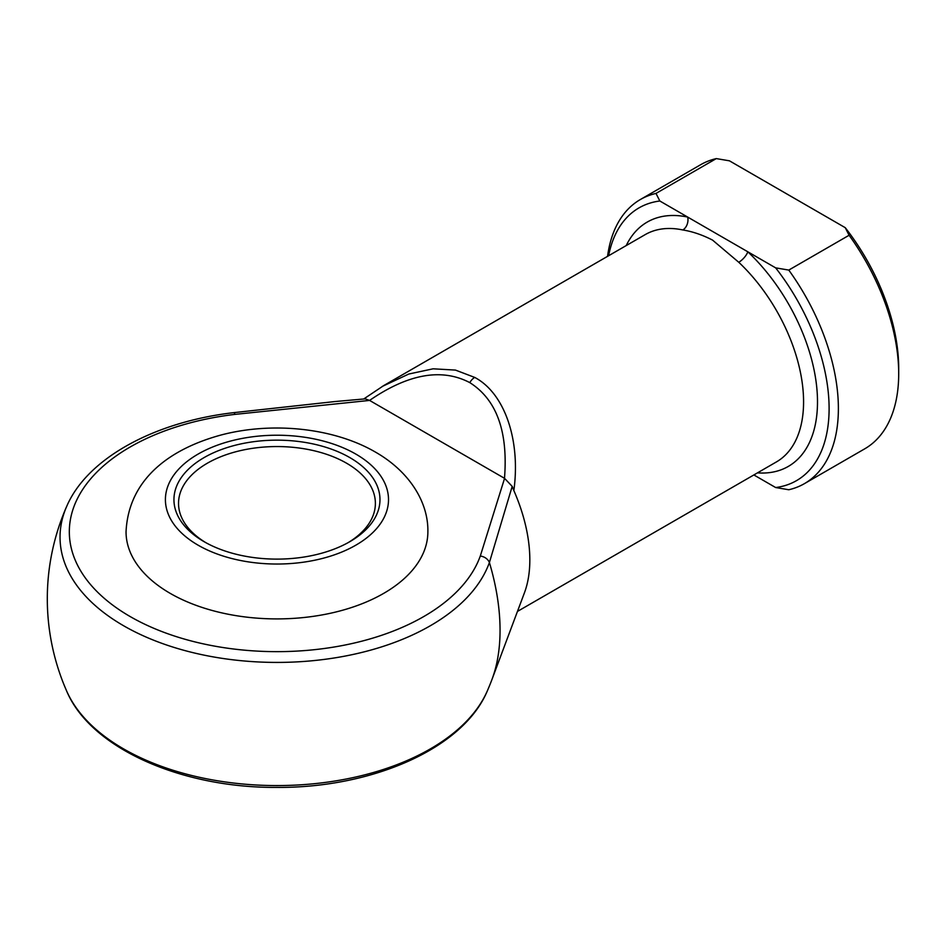 <?xml version="1.0" encoding="UTF-8"?>
<svg xmlns="http://www.w3.org/2000/svg" width="946" height="946" viewBox="0 0 946 946"><rect width="100%" height="100%" fill="white"/><g stroke="black" fill="none" stroke-linecap="round" stroke-linejoin="round"><path stroke-width="1.42" d="M204.111 541.691L204.111 541.691A103.019 59.48 180 0 1 204.111 457.58A103.019 59.48 180 0 1 349.807 457.58A103.019 59.48 180 0 1 349.807 541.691A103.019 59.48 180 0 1 204.111 541.691M348.152 542.626A98.431 56.831 0 0 0 375.385 503.378A98.431 56.831 0 0 0 346.555 463.197A98.431 56.831 0 0 0 239.291 450.887A98.431 56.831 0 0 0 178.534 503.378A98.431 56.831 0 0 0 205.779 542.626M427.876 531.782A150.922 87.138 180 0 1 334.718 612.275A150.922 87.138 180 0 1 170.245 593.39A150.922 87.138 180 0 1 126.043 531.782C128.656 477.612 171.924 448.238 221.601 434.864C272.531 421.561 333.784 427.805 375.527 452.141C408.861 471.179 428.455 501.664 427.876 531.782M382.208 386.465L408.802 374.025L433.114 368.81L455.464 370.087L474.715 377.419C504.561 393.11 520.773 439.973 513.855 490.572L512.188 486.374L489.401 562.515A196.319 113.343 60 0 1 500.056 630.237A196.319 113.343 60 0 1 492.026 679.311A229.665 229.665 0 0 1 487.237 691.112A216.93 125.239 0 0 1 276.965 785.57A216.93 125.239 0 0 1 66.693 691.112C90.674 748.274 181.277 787.994 276.717 787.403C372.334 788.124 463.209 748.381 487.237 691.112M607.557 256.342A164.048 94.706 60 0 1 640.359 199.523A164.048 94.706 60 0 1 655.992 193.422L659.835 201.001L747.813 251.79A9.838 3.701 -46.7 0 1 738.755 262.267L712.563 240.107C702.464 234.915 692.555 231.534 682.811 229.961A131.234 75.775 -120 0 0 645.172 234.632L383.958 385.436L363.702 398.999M513.855 490.572A131.234 75.775 60 0 1 524.462 592.716L492.026 679.311M369.579 400.418L234.951 414.383A207.635 119.87 0 0 0 78.045 497.407A207.635 119.87 0 0 0 130.146 616.544A207.635 119.87 0 0 0 336.504 646.615A207.635 119.87 0 0 0 480.296 556.035L504.573 478.357L369.579 400.418C408.258 373.824 441.664 367.888 469.795 382.622A9.838 5.688 -60 0 1 474.715 377.419M757.474 472.858A141.072 81.451 60 0 0 817.368 395.83A141.072 81.451 60 0 0 747.813 251.79L775.649 267.86L788.775 270.083L849.094 235.258L845.251 227.679L729.437 160.82L716.311 158.597A164.048 94.706 -120 0 0 700.679 164.699L640.359 199.523M788.775 270.083A164.048 94.706 60 0 1 804.407 483.654A164.048 94.706 60 0 1 788.775 489.744L775.649 487.533L753.867 474.951M775.649 487.533A157.485 90.922 -120 0 0 775.649 267.86M804.407 483.654L864.727 448.83A164.048 94.706 -120 0 0 898.7 373.729A164.048 94.706 -120 0 0 849.094 235.258M655.992 193.422L716.311 158.597M659.835 201.001A157.485 90.922 -120 0 0 608.609 255.739M845.251 227.679A157.485 90.922 60 0 1 898.7 368.372L898.7 373.729M504.49 478.309C508.179 431.506 496.615 399.614 469.795 382.622M626.24 245.558A141.072 81.451 60 0 1 687.671 217.072A9.838 7.13 -78 0 1 682.811 229.961M504.573 478.357L512.188 486.374M480.296 556.035A9.838 7.875 19.7 0 1 489.401 562.515A216.93 125.239 180 0 1 339.165 657.163A216.93 125.239 180 0 1 123.571 625.732A216.93 125.239 180 0 1 66.693 506.394C87.328 458.136 154.754 421.739 233.792 412.645L335.191 401.53L365.203 398.869L369.496 400.371M233.792 412.645A9.838 1.632 83.2 0 1 234.951 414.383M198.081 545.168A111.545 64.399 0 0 0 355.838 545.168A111.545 64.399 0 0 0 355.838 454.092A111.545 64.399 0 0 0 198.081 454.092A111.545 64.399 0 0 0 198.081 545.168M517.45 611.435L776.406 461.932A131.234 75.775 -120 0 0 738.755 262.267M66.693 506.394A229.665 229.665 0 0 0 66.693 691.112"/></g></svg>
